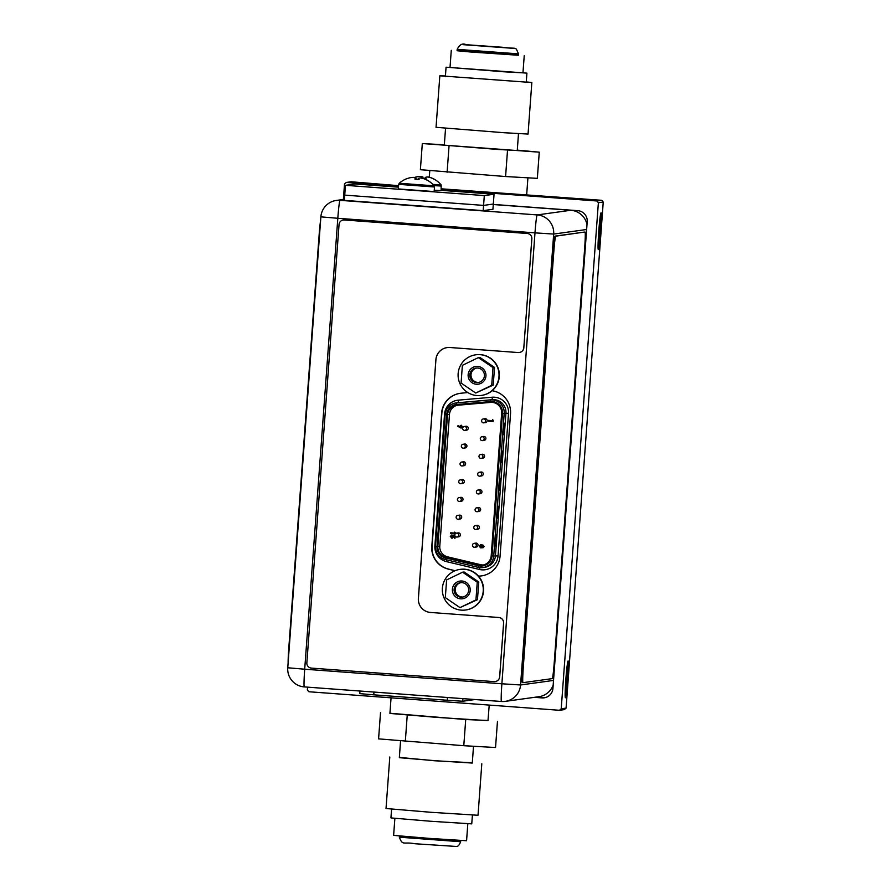 <?xml version="1.0" encoding="UTF-8"?>
<svg xmlns="http://www.w3.org/2000/svg" width="891" height="891" viewBox="0 0 891 891"><rect width="100%" height="100%" fill="white"/><g stroke="black" fill="none" stroke-linecap="round" stroke-linejoin="round"><path stroke-width="1.34" d="M467.82 823.741L466.572 840.736L429.184 838.375L393.622 835.379L394.869 818.383M391.06 697.831L389.924 713.424L437.748 717.455L488.001 720.652L489.204 705.093M389.935 713.245L465.715 719.538L488.068 720.474M380.513 712.7L378.586 738.873L463.788 745.711L495.541 747.516L497.468 721.354M463.788 745.711L465.715 719.538M473.511 746.257L472.286 763.052L434.886 760.68L399.335 757.695L400.56 740.933M472.297 762.752L434.652 760.769L399.357 757.395M481.808 763.743L478.022 815.265L430.865 812.291L386.026 808.516L389.801 756.994M405.316 741.379L407.232 715.217M399.346 757.506L434.786 760.725L472.297 762.863M472.43 815.087L471.74 823.874L430.342 821.235L390.937 817.916L391.583 809.151M457.094 50.542L518.439 55.042M471.116 52.046L457.083 50.742L457.183 49.35L518.517 53.861L518.417 55.253L471.116 52.046M517.292 150.122L539.267 152.183L537.34 178.356L505.587 176.541L420.385 169.702L422.312 143.54L444.342 144.799M539.267 152.183L422.312 143.54M445.556 128.304L444.308 145.177L498.225 149.476L517.259 150.534L518.495 133.661M445.422 75.969L439.831 75.791L436.044 127.313L504.039 132.726L528.051 134.062L531.838 82.54L526.269 81.905M439.831 75.791L531.838 82.54M526.915 73.14L446.068 67.204L526.915 73.14L526.236 82.362M451.28 50.319L450.022 67.493L503.927 71.792L522.961 72.85L524.231 55.676M507.514 150.367L505.587 176.541M449.031 146.046L447.115 172.219M398.533 186.308L346.265 182.443L344.516 183.958L343.369 199.473M307.562 687.15L307.35 690.002L308.865 691.75L559.459 710.283L561.219 708.768L598.373 202.736L596.859 200.976L441.223 189.471M493.291 204.418L577.758 210.666A10.246 10.235 82.1 0 1 587.214 221.647L552.932 688.42A10.246 10.235 82.1 0 1 541.973 697.898L534.411 697.33M544.635 697.742A10.246 10.235 -97.9 0 1 542.987 697.753L535.413 697.196M346.265 182.443L351.132 181.775L398.589 185.662M441.279 188.814L601.737 200.308L603.24 202.057L566.086 708.1L564.326 709.615L559.459 710.283M596.859 200.976L601.737 200.308M565.417 697.753A18.455 0.902 94.2 0 0 567.678 679.22A18.455 0.902 94.2 0 0 568.113 660.944A18.455 0.902 94.2 0 0 568.09 660.966A18.455 0.902 94.2 0 0 565.863 679.287A18.455 0.902 94.2 0 0 565.373 697.731A18.455 0.902 94.2 0 0 565.417 697.753M598.373 202.736L603.24 202.057M561.219 708.768L566.086 708.1M598.329 249.614A18.455 0.902 94.2 0 0 600.59 231.081A18.455 0.902 94.2 0 0 601.024 212.815A18.455 0.902 94.2 0 0 601.002 212.826A18.455 0.902 94.2 0 0 598.774 231.148A18.455 0.902 94.2 0 0 598.273 249.591A18.455 0.902 94.2 0 0 598.329 249.614M553.177 685.101A17.876 17.853 82.1 0 1 538.843 696.717L505.208 701.373A17.876 17.853 -97.9 0 0 520.567 684.979L553.523 680.423M344.383 199.729L340.006 200.33A17.876 17.853 -97.9 0 0 336.252 200.453A17.876 17.876 0 0 0 320.871 216.858L337.812 218.284A17.876 0.869 -85.8 0 1 340.006 200.33L537.184 214.92A17.876 0.869 94.2 0 0 534.99 232.863L553.679 234.066A17.876 17.853 -97.9 0 0 537.184 214.92L570.819 210.265A17.876 17.853 82.1 0 1 587.002 224.543M570.819 210.265L493.291 204.529M492.099 390.737A21.651 21.618 -97.9 0 1 510.532 413.758L500.085 556.04A21.651 21.618 -97.9 0 1 478.478 576.098A21.651 21.618 -97.9 0 0 481.619 575.876M460.324 393.31A21.651 21.618 -97.9 0 0 441.847 413.146L432.057 546.439A21.651 21.618 -97.9 0 0 448.318 569.015L455.045 570.719M586.634 229.499L553.679 234.066L520.567 684.979L501.878 683.787L534.99 232.863L337.812 218.284L304.7 669.208L287.76 667.771A17.876 17.876 0 0 0 304.265 686.905A17.876 0.869 -85.8 0 1 304.265 686.905L304.265 686.905A17.876 0.869 -85.8 0 1 304.7 669.208L501.878 683.787A17.876 0.869 94.2 0 0 501.444 701.495A17.876 0.869 94.2 0 0 501.455 701.484A17.876 17.853 -97.9 0 0 505.208 701.373A17.876 17.876 0 0 1 501.444 701.495L304.265 686.905L501.433 701.484M467.786 392.541L460.97 393.232A21.651 21.618 -97.9 0 0 441.591 413.179L431.801 546.473A21.651 21.618 -97.9 0 0 448.062 569.048L454.9 570.786M565.184 696.651A17.386 0.846 94.2 0 0 567.289 679.388A17.386 0.846 94.2 0 0 567.745 661.991M565.763 686.003L566.988 671.647L565.763 686.003M566.62 673.462L567.121 672.638M566.141 678.251L566.821 679.276L565.997 680.189M565.763 685.068L565.997 686.07M598.095 248.522A17.386 0.846 94.2 0 0 600.2 231.248A17.386 0.846 94.2 0 0 600.657 213.862M598.674 237.875L599.91 223.496L598.674 237.875M599.532 225.323L600.033 224.499M599.053 230.112L599.732 231.137L598.908 232.061M598.674 236.928L598.908 237.93M441.168 190.329L494.048 194.238L493.324 204.05L483.579 205.398L344.728 195.129L344.338 200.364L483.2 210.632L483.579 205.398L344.728 195.129L345.452 185.317L355.186 183.969L398.477 187.166M494.048 194.238L484.303 195.586L483.579 205.398L493.324 204.05L492.935 209.285L483.2 210.632M484.303 195.586L345.452 185.317M422.033 178.133A24.369 1.192 -85.8 0 1 422.223 177.175L422.156 178.155L422.98 178.367M422.824 178.323L422.913 177.086A24.369 1.192 -85.8 0 1 422.98 178.167M422.223 177.175A23.934 10.937 -86.1 0 0 420.485 176.485A23.934 20.125 -86.7 0 0 417.177 176.752A24.369 24.335 -97.9 0 0 414.438 177.509M417.979 176.63A23.934 21.295 -84.6 0 1 420.842 176.429A23.934 12.964 -85.4 0 1 422.913 177.086M422.98 178.2L426.076 178.434M433.739 179.046L433.806 179.08A24.369 24.335 -97.9 0 0 430.899 177.766A23.934 21.295 95.4 0 0 427.48 176.997A23.934 12.964 94.6 0 0 425.33 177.409A24.369 1.192 94.2 0 0 425.096 178.523L421.989 178.345M432.837 184.404L441.101 184.849A24.413 24.413 0 0 0 434.028 179.091L433.895 179.136M431.055 177.821L431.055 177.743A24.369 24.335 82.1 0 1 433.962 179.058M427.825 177.042L427.825 176.953A23.934 20.125 93.3 0 1 431.055 177.743M427.034 177.031A23.934 10.937 93.9 0 1 427.825 176.953M441.101 184.849L441.145 190.607L434.262 190.251M415.173 179.113L415.997 179.347M415.852 179.336L415.93 178.055A24.369 1.192 -85.8 0 1 415.997 179.124L419.093 179.403M426.756 180.015L426.822 180.049A24.369 24.335 -97.9 0 0 423.927 178.735A23.934 21.295 95.4 0 0 420.496 177.966A23.934 12.964 94.6 0 0 418.347 178.378A24.369 1.192 94.2 0 0 418.124 179.492L415.017 179.258A24.369 1.192 -85.8 0 1 415.251 178.144A23.934 10.937 -86.1 0 0 413.513 177.443A23.934 20.125 -86.7 0 0 410.205 177.721A24.369 24.335 -97.9 0 0 407.142 178.59L407.042 178.623M410.996 177.587A23.934 21.295 -84.6 0 1 413.858 177.398A23.934 12.964 -85.4 0 1 415.93 178.055M415.017 179.258L415.251 178.144M424.071 178.79L424.083 178.712A24.369 24.335 82.1 0 1 426.978 180.027M420.842 178.011L420.853 177.91A23.934 20.125 93.3 0 1 424.083 178.712M420.051 178A23.934 10.937 93.9 0 1 420.853 177.91M398.678 184.359L398.344 188.937L434.162 191.576L434.496 186.987L398.678 184.359L399.235 183.256L434.117 185.818A24.413 24.413 0 0 0 427.056 180.049M454.633 532.127L455.368 532.684L454.61 532.127L454.544 533.074L450.679 532.796L450.623 533.631L455.167 533.965M457.306 405.271A10.169 10.157 -97.9 0 0 449.465 414.426L439.786 546.183A10.169 10.157 -97.9 0 0 447.572 556.83L480.661 564.705A10.169 10.157 -97.9 0 0 483.423 564.972M452.572 535.524L455.101 536.259L452.55 535.524L452.595 536.783L451.815 537.362L451.113 536.638L451.837 537.362L452.617 536.783M451.648 535.079L451.136 536.638L451.659 535.079L450.289 536.527L452.205 538.186M453.441 536.905L451.804 538.197L453.43 536.905M454.945 538.364L455.101 536.259L454.945 538.364M461.182 425.185L462.518 426.711L460.959 428.036M461.282 428.036L462.507 426.711L461.159 425.185L459.589 426.477L458.063 425.553L459.6 426.466M456.515 533.141L458.174 532.907A1.971 1.96 82.1 0 1 460.402 534.8A1.971 1.96 82.1 0 1 458.709 536.805L457.05 537.039A1.971 1.96 -97.9 0 0 456.927 533.13A1.971 1.96 -97.9 0 0 454.811 535.146A1.971 1.96 -97.9 0 0 457.05 537.039M459.121 497.59L460.781 497.356A1.971 1.96 82.1 0 1 463.019 499.25A1.971 1.96 82.1 0 1 461.326 501.265L459.656 501.488A1.971 1.96 -97.9 0 0 459.533 497.579A1.971 1.96 -97.9 0 0 457.428 499.606A1.971 1.96 -97.9 0 0 459.656 501.488M461.727 462.039L463.398 461.816A1.971 1.96 82.1 0 1 465.625 463.699A1.971 1.96 82.1 0 1 463.933 465.715L462.273 465.948A1.971 1.96 -97.9 0 0 462.139 462.028A1.971 1.96 -97.9 0 0 460.034 464.055A1.971 1.96 -97.9 0 0 462.273 465.948M464.345 426.499L466.004 426.266A1.971 1.96 82.1 0 1 468.243 428.159A1.971 1.96 82.1 0 1 466.539 430.164L464.879 430.398A1.971 1.96 -97.9 0 0 464.757 426.488A1.971 1.96 -97.9 0 0 462.641 428.504A1.971 1.96 -97.9 0 0 464.879 430.398M475.46 525.579L477.119 525.345A1.971 1.96 82.1 0 1 479.358 527.238A1.971 1.96 82.1 0 1 477.665 529.243L475.994 529.477A1.971 1.96 -97.9 0 0 475.872 525.567A1.971 1.96 -97.9 0 0 473.767 527.595A1.971 1.96 -97.9 0 0 475.994 529.477M478.066 490.028L479.737 489.805A1.971 1.96 82.1 0 1 481.964 491.687A1.971 1.96 82.1 0 1 480.271 493.703L478.612 493.926A1.971 1.96 -97.9 0 0 478.489 490.017A1.971 1.96 -97.9 0 0 476.373 492.044A1.971 1.96 -97.9 0 0 478.612 493.926M480.683 454.488L482.343 454.254A1.971 1.96 82.1 0 1 484.581 456.136A1.971 1.96 82.1 0 1 482.889 458.152L481.218 458.386A1.971 1.96 -97.9 0 0 481.095 454.466A1.971 1.96 -97.9 0 0 478.99 456.493A1.971 1.96 -97.9 0 0 481.218 458.386M483.29 418.937L484.96 418.703A1.971 1.96 82.1 0 1 487.188 420.597A1.971 1.96 82.1 0 1 485.495 422.601L483.835 422.835A1.971 1.96 -97.9 0 0 483.702 418.926A1.971 1.96 -97.9 0 0 481.597 420.953A1.971 1.96 -97.9 0 0 483.835 422.835M481.986 436.713L483.646 436.479A1.971 1.96 82.1 0 1 485.885 438.372A1.971 1.96 82.1 0 1 484.192 440.377L482.521 440.611A1.971 1.96 -97.9 0 0 482.399 436.701A1.971 1.96 -97.9 0 0 480.294 438.717A1.971 1.96 -97.9 0 0 482.521 440.611M479.38 472.252L481.04 472.03A1.971 1.96 82.1 0 1 483.278 473.912A1.971 1.96 82.1 0 1 481.574 475.928L479.915 476.162A1.971 1.96 -97.9 0 0 479.792 472.241A1.971 1.96 -97.9 0 0 477.676 474.268A1.971 1.96 -97.9 0 0 479.915 476.162M476.763 507.803L478.434 507.569A1.971 1.96 82.1 0 1 480.661 509.463A1.971 1.96 82.1 0 1 478.968 511.467L477.309 511.701A1.971 1.96 -97.9 0 0 477.175 507.792A1.971 1.96 -97.9 0 0 475.07 509.819A1.971 1.96 -97.9 0 0 477.309 511.701M474.157 543.354L475.816 543.12A1.971 1.96 82.1 0 1 478.055 545.002A1.971 1.96 82.1 0 1 476.362 547.018L474.691 547.252A1.971 1.96 -97.9 0 0 474.569 543.343A1.971 1.96 -97.9 0 0 472.464 545.359A1.971 1.96 -97.9 0 0 474.691 547.252M463.03 444.275L464.701 444.041A1.971 1.96 82.1 0 1 466.929 445.923A1.971 1.96 82.1 0 1 465.236 447.939L463.576 448.173A1.971 1.96 -97.9 0 0 463.454 444.253A1.971 1.96 -97.9 0 0 461.338 446.28A1.971 1.96 -97.9 0 0 463.576 448.173M460.424 479.815L462.084 479.592A1.971 1.96 82.1 0 1 464.322 481.474A1.971 1.96 82.1 0 1 462.629 483.49L460.959 483.713A1.971 1.96 -97.9 0 0 460.836 479.804A1.971 1.96 -97.9 0 0 458.731 481.831A1.971 1.96 -97.9 0 0 460.959 483.713M457.818 515.366L459.478 515.132A1.971 1.96 82.1 0 1 461.716 517.025A1.971 1.96 82.1 0 1 460.012 519.03L458.353 519.264A1.971 1.96 -97.9 0 0 458.23 515.354A1.971 1.96 -97.9 0 0 456.125 517.381A1.971 1.96 -97.9 0 0 458.353 519.264M492.523 419.706L493.246 420.251L492.511 419.706L492.433 420.641L488.613 420.363L488.558 421.187L493.135 421.521L493.235 420.251L493.135 421.521M481.953 545.392L482.944 545.08L480.449 544.691L482.944 545.08L484.147 546.517L482.733 547.753M483.033 547.742L484.125 546.517L482.922 545.08L481.942 545.392M481.819 547.286L480.572 547.831L482.722 547.753M491.197 555.828A10.169 10.157 82.1 0 1 478.723 564.972L445.623 557.098A10.169 10.157 82.1 0 1 437.837 546.45L447.516 414.694A10.169 10.157 82.1 0 1 456.771 405.316L490.663 402.398A10.169 10.157 82.1 0 1 501.655 413.279L491.197 555.828M502.78 434.819L503.627 423.37L504.44 423.258L503.593 434.697L502.78 434.819M494.616 546.027L495.452 534.578L496.265 534.466L495.429 545.916L494.616 546.027M500.742 462.618L501.577 451.169L502.39 451.058L501.555 462.507L500.742 462.618M496.655 518.228L497.501 506.779L498.314 506.667L497.468 518.116L496.655 518.228M498.704 490.418L499.539 478.968L500.352 478.857L499.506 490.306L498.704 490.418M503.593 434.697L502.791 434.641M495.429 545.916L494.628 545.86M501.555 462.507L500.753 462.451M497.468 518.116L496.666 518.05M499.506 490.306L498.715 490.25M453.396 536.616L454.933 538.364M451.837 537.362L452.595 536.783M454.544 533.074L450.679 532.796M458.085 425.553L457.64 426.266L460.948 428.048M461.07 426.021L460.369 426.577L460.97 427.212L460.369 426.577L461.059 426.021L461.672 426.666L460.97 427.212L461.672 426.666M460.369 426.577L461.059 426.021M460.981 427.201L461.683 426.666M492.433 420.641L488.613 420.363M480.784 544.679L479.258 546.161L480.561 547.831M482.243 546.372L483.312 546.439L482.744 546.918M480.806 545.526L481.396 546.328L480.672 547.007L480.082 546.216L480.806 545.526M481.396 546.328L480.672 547.007L481.407 546.328M480.104 546.216L480.672 547.007M475.95 599.888L459.979 607.617L445.322 597.627L446.614 579.918L462.585 572.2L477.253 582.191L475.95 599.888L477.465 599.688L459.979 607.617M460.625 598.819A8.943 8.932 82.1 0 1 452.383 589.252A8.943 8.932 82.1 0 1 461.939 580.999A8.943 8.932 82.1 0 1 470.192 590.566A8.943 8.932 82.1 0 1 460.625 598.819M483.223 591.212A20.504 20.471 82.1 0 1 465.614 610.001A20.504 20.471 82.1 0 1 442.382 588.194A20.504 20.471 82.1 0 1 459.99 569.394A20.504 20.471 82.1 0 1 483.223 591.212M477.253 582.191L478.768 581.979L477.465 599.688M478.768 581.979L464.1 571.989L462.585 572.2M459.99 569.394L460.324 569.349A20.504 20.471 82.1 0 1 483.546 591.167A20.504 20.471 82.1 0 1 465.937 609.956L465.614 610.001M460.836 597.17A7.295 7.284 82.1 0 1 460.369 582.669A7.295 7.284 82.1 0 1 468.655 589.664A7.295 7.284 82.1 0 1 460.836 597.17M460.959 582.614A7.295 7.284 82.1 0 0 462.006 597.015A7.295 7.284 -97.9 0 0 462.952 597.026M491.709 385.313L475.738 393.031L461.081 383.041L462.373 365.343L478.344 357.625L493.013 367.604L491.709 385.313L493.224 385.101L475.738 393.031M476.384 384.244A8.943 8.932 82.1 0 1 468.143 374.666A8.943 8.932 82.1 0 1 477.699 366.413A8.943 8.932 82.1 0 1 485.94 375.98A8.943 8.932 82.1 0 1 476.384 384.244M498.982 376.626A20.504 20.471 82.1 0 1 481.363 395.426A20.504 20.471 82.1 0 1 458.141 373.607A20.504 20.471 82.1 0 1 475.749 354.807A20.504 20.471 82.1 0 1 498.982 376.626M493.013 367.604L494.527 367.393L493.224 385.101M494.527 367.393L479.859 357.414L478.344 357.625M475.749 354.807L476.072 354.763A20.504 20.471 82.1 0 1 499.305 376.581A20.504 20.471 82.1 0 1 481.697 395.381L481.363 395.426M476.585 382.595A7.295 7.284 82.1 0 1 476.128 368.083A7.295 7.284 82.1 0 1 484.414 375.078A7.295 7.284 82.1 0 1 476.585 382.595M476.718 368.028A7.295 7.284 82.1 0 0 477.765 382.428A7.295 7.284 -97.9 0 0 478.701 382.439M553.734 252.632L553.077 252.587A16.406 0.802 -85.8 0 1 555.093 236.115L584.385 232.072A16.406 0.802 -85.8 0 1 584.396 232.072A16.406 0.802 -85.8 0 1 584.407 232.072L555.739 236.171A16.406 0.802 94.2 0 0 553.734 252.632L523.34 666.423A16.406 0.802 94.2 0 0 522.95 682.673L552.253 678.619A16.406 0.802 94.2 0 0 554.269 662.147L584.652 248.355A16.406 0.802 94.2 0 0 585.053 232.117A16.406 0.802 94.2 0 0 585.042 232.117L584.396 232.072M553.077 252.587L522.694 666.379A16.406 0.802 -85.8 0 0 522.293 682.617A16.406 0.802 -85.8 0 1 522.293 682.617L522.293 682.617M319.557 234.745L319.145 234.712A16.406 0.802 -85.8 0 1 320.604 220.422M319.145 234.712L288.762 648.503A16.406 0.802 -85.8 0 0 288.127 662.681M447.46 697.497L447.26 700.259L373.752 694.824L359.764 693.632L359.953 691.026M447.26 700.259L462.696 701.239L475.037 699.535M499.651 676.77L499.695 676.759A5.246 5.246 82.1 0 1 495.184 681.57A5.246 5.246 82.1 0 1 495.162 681.582L495.14 681.582A5.246 5.246 -97.9 0 0 499.651 676.77L503.593 623.121A5.246 5.246 -97.9 0 0 498.748 617.508L430.464 612.451L498.793 617.496A5.246 5.246 82.1 0 1 503.638 623.121L503.593 623.121M499.695 676.759L503.638 623.121M523.819 347.702L531.86 238.766A4.923 4.912 82.1 0 0 527.316 233.498L527.316 233.498A4.923 4.912 -97.9 0 1 531.816 238.777L523.819 347.702A5.246 5.246 -97.9 0 1 518.206 352.546L449.922 347.501A13.12 13.109 -97.9 0 0 435.933 359.608L418.402 598.396A13.12 13.109 -97.9 0 0 430.509 612.451M523.863 347.69A5.246 5.246 82.1 0 1 519.353 352.502A5.246 5.246 82.1 0 1 519.33 352.513L519.308 352.513M343.28 220.01A4.923 4.912 -97.9 0 1 344.316 219.977L527.283 233.498L344.349 219.966A4.923 4.912 82.1 0 0 343.325 219.999A4.923 4.912 82.1 0 1 343.325 219.999L343.28 220.01A4.923 4.912 -97.9 0 0 339.048 224.521L306.86 662.837A4.923 4.912 -97.9 0 0 311.405 668.105L494.037 681.615A5.246 5.246 -97.9 0 0 495.14 681.582M447.171 347.579A13.12 13.109 -97.9 0 0 435.899 359.619L418.358 598.407A13.12 13.109 -97.9 0 0 430.464 612.451M460.669 841.705C459.255 845.236 457.762 846.818 456.192 846.45L414.794 843.732C403.333 841.516 402.765 846.149 399.335 837.195L460.625 841.717L460.758 840.514M542.987 697.753L541.973 697.898M441.479 186.03L433.962 185.629M480.661 564.705L478.723 564.972M445.433 557.889L478.534 565.763A10.993 10.97 -97.9 0 0 492.01 555.884L502.479 413.335A10.993 10.97 -97.9 0 0 490.585 401.574L456.704 404.503A10.993 10.97 -97.9 0 0 446.703 414.638L437.024 546.395A10.993 10.97 -97.9 0 0 445.433 557.889L445.144 559.481L478.233 567.355A12.63 12.608 -97.9 0 0 493.725 555.995L492.01 555.884M478.534 565.763L478.233 567.355L445.144 559.481C438.695 557.432 435.476 553.033 435.476 546.261A12.63 12.608 -97.9 0 0 445.132 559.481M437.024 546.395L435.476 546.261L445.144 414.504L446.703 414.638M456.704 404.503L456.637 402.855A12.63 12.608 -97.9 0 0 445.144 414.504L435.476 546.261M502.479 413.335L504.195 413.446A12.63 12.608 -97.9 0 0 490.529 399.936L456.637 402.855L492.266 399.691L490.529 399.936L490.585 401.574M492.266 399.691A12.63 12.608 82.1 0 1 505.932 413.201L508.505 413.368A15.091 15.069 82.1 0 0 492.177 397.23L492.266 399.691M508.505 413.368L498.036 555.917L493.725 555.995L504.195 413.446L505.932 413.201L495.463 555.75A12.63 12.608 82.1 0 1 484.615 567.333L478.233 567.355M445.144 414.504C446.046 408.1 449.665 404.236 456.003 402.921L457.74 402.687A12.63 12.608 82.1 0 1 458.386 402.609L458.297 400.148L492.177 397.23M458.297 400.148A15.091 15.069 82.1 0 0 444.564 414.07L445.177 414.115M498.036 555.917A15.091 15.069 82.1 0 1 479.536 569.483L446.436 561.608A15.091 15.069 82.1 0 1 434.886 545.827L444.564 414.07M479.926 567.634L479.536 569.483M446.436 561.608L446.814 559.871M435.499 545.871L434.886 545.827M447.516 414.694L449.465 414.426M439.786 546.183L437.837 546.45M445.623 557.098L447.572 556.83M555.739 236.171L555.093 236.115M523.34 666.423L522.694 666.379M373.953 692.062L373.752 694.824M462.886 698.644L462.696 701.239M399.335 837.195L399.413 836.014M429.295 177.231L429.785 170.582M526.648 195.129L527.918 177.81M518.517 53.861C514.742 45.931 518.451 49.373 502.101 47.245L466.093 44.695C462.574 42.968 459.6 44.528 457.183 49.35M513.116 48.337L463.342 44.684M446.068 67.204L445.389 76.426M336.252 200.453L344.416 199.328M320.871 216.858L287.76 667.771M407.087 178.579A24.413 24.413 0 0 0 399.235 183.256M434.117 185.818L434.496 186.987"/></g></svg>
